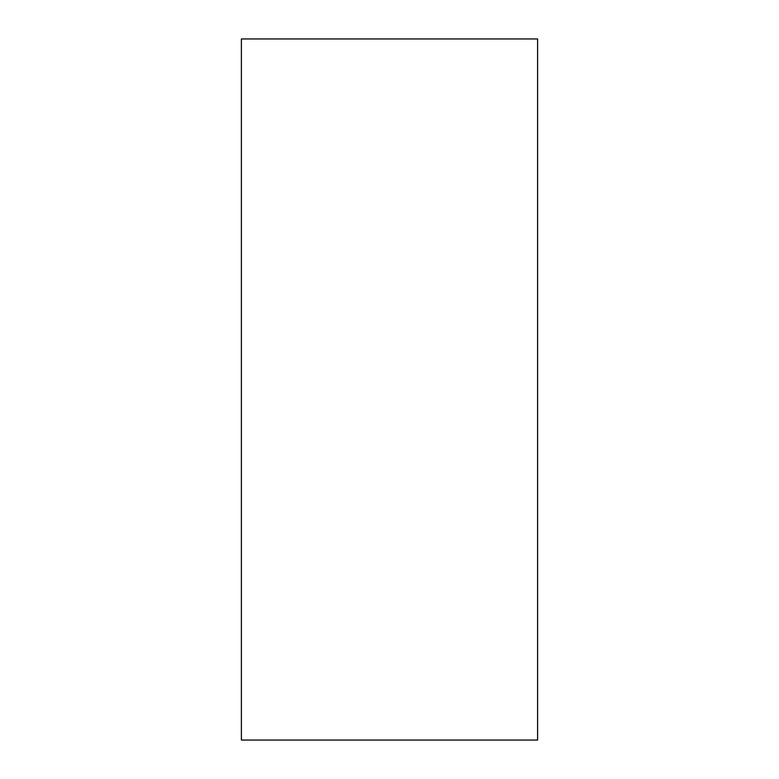 <?xml version="1.0" encoding="UTF-8"?>
<svg xmlns="http://www.w3.org/2000/svg" width="779" height="779" viewBox="0 0 779 779"><rect width="100%" height="100%" fill="white"/><g stroke="black" fill="none" stroke-linecap="round" stroke-linejoin="round"><path stroke-width="1.17" d="M241.393 389.5L241.393 740.05L537.607 740.05L537.607 38.95L241.393 38.95L241.393 389.5"/></g></svg>
